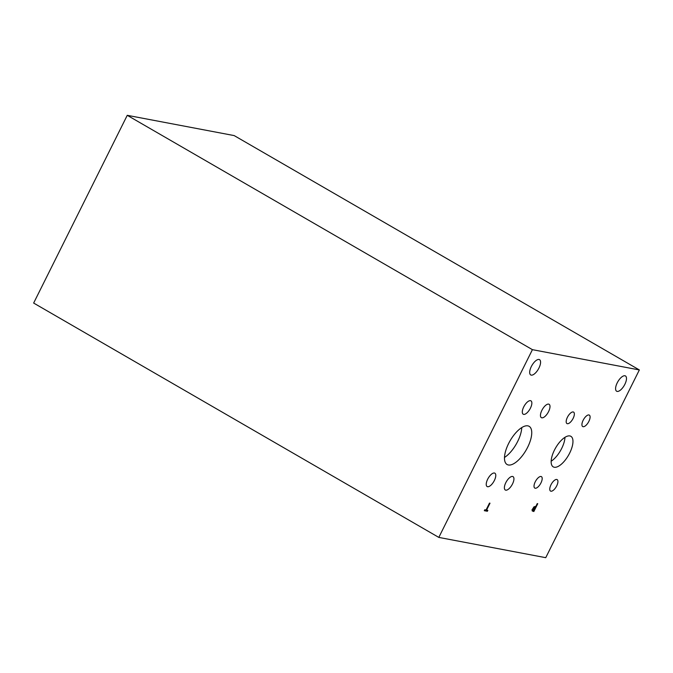 <?xml version="1.0" encoding="UTF-8"?>
<svg xmlns="http://www.w3.org/2000/svg" width="673" height="673" viewBox="0 0 673 673"><rect width="100%" height="100%" fill="white"/><g stroke="black" fill="none" stroke-linecap="round" stroke-linejoin="round"><path stroke-width="1.01" d="M535.338 507.4L533.95 507.652L533.151 508.771L532.831 510.016L533.361 510.445L535.338 507.4L534.152 506.752M532.217 509.663L533.361 510.445M533.95 507.652L533.47 507.375M532.133 510.656L533.807 507.03L535.784 506.517L537.239 503.597L537.744 503.698L533.849 511.522L532.242 510.958M533.849 511.522L532.158 510.773M534.985 506.416L534.682 507.021M533.033 510.327L532.755 510.891M639.35 369.94L532.419 349.666L438.813 537.407L33.65 303.06L127.256 115.319L234.187 135.593L639.35 369.94L545.744 557.681L438.813 537.407M508.569 443.608A22.049 9.271 -60 0 1 529.155 426.337A22.049 9.271 -60 0 1 527.666 447.225A22.049 9.271 -60 0 1 507.08 464.505A22.049 9.271 -60 0 1 508.569 443.608M487.664 479.235A7.723 3.247 -60 0 1 494.874 473.186A7.723 3.247 -60 0 1 494.352 480.505A7.723 3.247 -60 0 1 487.143 486.554A7.723 3.247 -60 0 1 487.664 479.235M541.883 410.337A7.723 3.247 -60 0 1 549.092 404.28A7.723 3.247 -60 0 1 548.571 411.598A7.723 3.247 -60 0 1 541.361 417.655A7.723 3.247 -60 0 1 541.883 410.337M523.737 406.896A7.723 3.247 -60 0 1 530.947 400.839A7.723 3.247 -60 0 1 530.425 408.158A7.723 3.247 -60 0 1 523.207 414.215A7.723 3.247 -60 0 1 523.737 406.896M505.81 482.676A7.723 3.247 -60 0 1 513.028 476.627A7.723 3.247 -60 0 1 512.506 483.946A7.723 3.247 -60 0 1 505.288 489.994A7.723 3.247 -60 0 1 505.81 482.676M554.417 450.144A17.633 7.42 -60 0 1 570.889 436.323A17.633 7.42 -60 0 1 569.695 453.038A17.633 7.42 -60 0 1 553.223 466.86A17.633 7.42 -60 0 1 554.417 450.144M535.245 481.818A6.612 2.785 -60 0 1 541.42 476.635A6.612 2.785 -60 0 1 540.966 482.903A6.612 2.785 -60 0 1 534.791 488.085A6.612 2.785 -60 0 1 535.245 481.818M583.146 420.28A6.612 2.785 -60 0 1 589.321 415.098A6.612 2.785 -60 0 1 588.875 421.365A6.612 2.785 -60 0 1 582.7 426.547A6.612 2.785 -60 0 1 583.146 420.28M567.406 417.294A6.612 2.785 -60 0 1 573.589 412.112A6.612 2.785 -60 0 1 573.135 418.379A6.612 2.785 -60 0 1 566.96 423.561A6.612 2.785 -60 0 1 567.406 417.294M550.977 484.796A6.612 2.785 -60 0 1 557.151 479.613A6.612 2.785 -60 0 1 556.706 485.881A6.612 2.785 -60 0 1 550.531 491.063A6.612 2.785 -60 0 1 550.977 484.796M617.217 382.87A8.816 3.71 -60 0 1 625.453 375.955A8.816 3.71 -60 0 1 624.855 384.317A8.816 3.71 -60 0 1 616.628 391.223A8.816 3.71 -60 0 1 617.217 382.87M531.308 366.583A8.816 3.71 -60 0 1 539.544 359.668A8.816 3.71 -60 0 1 538.947 368.03A8.816 3.71 -60 0 1 530.711 374.937A8.816 3.71 -60 0 1 531.308 366.583M489.49 503.11L489.994 503.211L486.562 510.1L487.841 510.344L487.378 511.27L484.308 510.689L484.77 509.764L486.049 510.008L489.49 503.11M487.378 511.27L484.501 510.302M486.554 510.1L486.285 510.639M486.562 510.1L486.125 509.856M551.153 461.224A17.633 7.42 120 0 0 561.694 448.411A17.633 7.42 120 0 0 564.967 437.332M504.481 457.455A22.049 9.271 120 0 0 517.672 441.446A22.049 9.271 120 0 0 521.752 427.599M532.419 349.666L127.256 115.319M534.993 507.341L534.076 506.803M533.151 508.771L532.705 508.51M533.058 510.336L531.964 509.705"/></g></svg>
